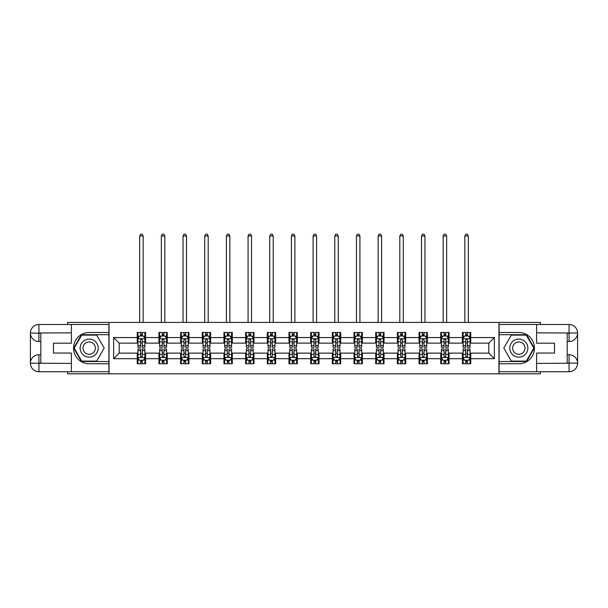 <?xml version="1.0" encoding="UTF-8"?>
<svg xmlns="http://www.w3.org/2000/svg" width="608" height="608" viewBox="0 0 608 608"><rect width="100%" height="100%" fill="white"/><g stroke="black" fill="none" stroke-linecap="round" stroke-linejoin="round"><path stroke-width="0.91" d="M67.64 371.739L67.64 373.821L540.36 373.821L540.36 371.739M540.36 324.497L540.36 322.415L498.955 322.415L498.955 373.821M498.955 322.415L67.64 322.415L67.64 324.497M109.045 373.821L109.045 322.415M470.744 337.554L470.744 332.485L462.407 332.485L462.407 337.554L449.069 337.554L449.069 332.485L440.732 332.485L440.732 337.554L427.394 337.554L427.394 332.485L419.056 332.485L419.056 337.554L405.711 337.554L405.711 332.485L397.374 332.485L397.374 337.554L384.036 337.554L384.036 332.485L375.698 332.485L375.698 337.554L362.36 337.554L362.36 332.485L354.023 332.485L354.023 337.554L340.685 337.554L340.685 332.485L332.348 332.485L332.348 337.554L319.01 337.554L319.01 332.485L310.673 332.485L310.673 337.554L297.327 337.554L297.327 332.485L288.99 332.485L288.99 337.554L275.652 337.554L275.652 332.485L267.315 332.485L267.315 337.554L253.977 337.554L253.977 332.485L245.64 332.485L245.64 337.554L232.302 337.554L232.302 332.485L223.964 332.485L223.964 337.554L210.626 337.554L210.626 332.485L202.289 332.485L202.289 337.554L188.944 337.554L188.944 332.485L180.606 332.485L180.606 337.554L167.268 337.554L167.268 332.485L158.931 332.485L158.931 337.554L145.593 337.554L145.593 332.485L137.256 332.485L137.256 337.554L113.635 337.554L113.635 358.682L119.191 353.119L137.256 353.119L137.256 363.751L145.593 363.751L145.593 353.119L158.931 353.119L158.931 363.751L167.268 363.751L167.268 353.119L180.606 353.119L180.606 363.751L188.944 363.751L188.944 353.119L202.289 353.119L202.289 363.751L210.626 363.751L210.626 353.119L223.964 353.119L223.964 363.751L232.302 363.751L232.302 353.119L245.64 353.119L245.64 363.751L253.977 363.751L253.977 353.119L267.315 353.119L267.315 363.751L275.652 363.751L275.652 353.119L288.99 353.119L288.99 363.751L297.327 363.751L297.327 353.119L310.673 353.119L310.673 363.751L319.01 363.751L319.01 353.119L332.348 353.119L332.348 363.751L340.685 363.751L340.685 353.119L354.023 353.119L354.023 363.751L362.36 363.751L362.36 353.119L375.698 353.119L375.698 363.751L384.036 363.751L384.036 353.119L397.374 353.119L397.374 363.751L405.711 363.751L405.711 353.119L419.056 353.119L419.056 363.751L427.394 363.751L427.394 353.119L440.732 353.119L440.732 363.751L449.069 363.751L449.069 353.119L462.407 353.119L462.407 363.751L470.744 363.751L470.744 353.119L488.809 353.119L488.809 343.117L470.744 343.117L470.744 337.554L494.365 337.554L494.365 358.682L470.744 358.682M462.407 358.682L449.069 358.682M440.732 358.682L427.394 358.682M419.056 358.682L405.711 358.682M397.374 358.682L384.036 358.682M375.698 358.682L362.36 358.682M354.023 358.682L340.685 358.682M332.348 358.682L319.01 358.682M310.673 358.682L297.327 358.682M288.99 358.682L275.652 358.682M267.315 358.682L253.977 358.682M245.64 358.682L232.302 358.682M223.964 358.682L210.626 358.682M202.289 358.682L188.944 358.682M180.606 358.682L167.268 358.682M158.931 358.682L145.593 358.682M137.256 358.682L113.635 358.682M462.407 337.554L462.407 343.117L449.069 343.117L449.069 337.554M440.732 337.554L440.732 343.117L427.394 343.117L427.394 337.554M419.056 337.554L419.056 343.117L405.711 343.117L405.711 337.554M397.374 337.554L397.374 343.117L384.036 343.117L384.036 337.554M375.698 337.554L375.698 343.117L362.36 343.117L362.36 337.554M354.023 337.554L354.023 343.117L340.685 343.117L340.685 337.554M332.348 337.554L332.348 343.117L319.01 343.117L319.01 337.554M310.673 337.554L310.673 343.117L297.327 343.117L297.327 337.554M288.99 337.554L288.99 343.117L275.652 343.117L275.652 337.554M267.315 337.554L267.315 343.117L253.977 343.117L253.977 337.554M245.64 337.554L245.64 343.117L232.302 343.117L232.302 337.554M223.964 337.554L223.964 343.117L210.626 343.117L210.626 337.554M202.289 337.554L202.289 343.117L188.944 343.117L188.944 337.554M180.606 337.554L180.606 343.117L167.268 343.117L167.268 337.554M158.931 337.554L158.931 343.117L145.593 343.117L145.593 337.554M137.256 337.554L137.256 343.117L119.191 343.117L113.635 337.554M119.191 343.117L119.191 353.119M494.365 358.682L488.809 353.119M488.809 343.117L494.365 337.554M137.256 335.958L137.948 335.958M140.592 335.958L142.257 335.958M144.902 335.958L145.593 335.958M137.256 342.973L137.948 342.973M140.592 342.973L142.257 342.973M144.902 342.973L145.593 342.973M137.256 353.256L137.948 353.256M140.592 353.256L142.257 353.256M144.902 353.256L145.593 353.256M137.256 360.278L137.948 360.278M140.592 360.278L142.257 360.278M144.902 360.278L145.593 360.278M158.931 353.256L159.63 353.256M162.268 353.256L163.932 353.256M166.577 353.256L167.268 353.256M158.931 360.278L159.63 360.278M162.268 360.278L163.932 360.278M166.577 360.278L167.268 360.278M158.931 335.958L159.63 335.958M162.268 335.958L163.932 335.958M166.577 335.958L167.268 335.958M158.931 342.973L159.63 342.973M162.268 342.973L163.932 342.973M166.577 342.973L167.268 342.973M180.606 353.256L181.306 353.256M183.943 353.256L185.615 353.256M188.252 353.256L188.944 353.256M180.606 360.278L181.306 360.278M183.943 360.278L185.615 360.278M188.252 360.278L188.944 360.278M180.606 335.958L181.306 335.958M183.943 335.958L185.615 335.958M188.252 335.958L188.944 335.958M180.606 342.973L181.306 342.973M183.943 342.973L185.615 342.973M188.252 342.973L188.944 342.973M202.289 353.256L202.981 353.256M205.618 353.256L207.29 353.256M209.927 353.256L210.626 353.256M202.289 360.278L202.981 360.278M205.618 360.278L207.29 360.278M209.927 360.278L210.626 360.278M202.289 335.958L202.981 335.958M205.618 335.958L207.29 335.958M209.927 335.958L210.626 335.958M202.289 342.973L202.981 342.973M205.618 342.973L207.29 342.973M209.927 342.973L210.626 342.973M223.964 353.256L224.656 353.256M227.301 353.256L228.965 353.256M231.602 353.256L232.302 353.256M223.964 360.278L224.656 360.278M227.301 360.278L228.965 360.278M231.602 360.278L232.302 360.278M223.964 335.958L224.656 335.958M227.301 335.958L228.965 335.958M231.602 335.958L232.302 335.958M223.964 342.973L224.656 342.973M227.301 342.973L228.965 342.973M231.602 342.973L232.302 342.973M245.64 353.256L246.331 353.256M248.976 353.256L250.64 353.256M253.285 353.256L253.977 353.256M245.64 360.278L246.331 360.278M248.976 360.278L250.64 360.278M253.285 360.278L253.977 360.278M245.64 335.958L246.331 335.958M248.976 335.958L250.64 335.958M253.285 335.958L253.977 335.958M245.64 342.973L246.331 342.973M248.976 342.973L250.64 342.973M253.285 342.973L253.977 342.973M267.315 353.256L268.014 353.256M270.651 353.256L272.316 353.256M274.96 353.256L275.652 353.256M267.315 360.278L268.014 360.278M270.651 360.278L272.316 360.278M274.96 360.278L275.652 360.278M267.315 335.958L268.014 335.958M270.651 335.958L272.316 335.958M274.96 335.958L275.652 335.958M267.315 342.973L268.014 342.973M270.651 342.973L272.316 342.973M274.96 342.973L275.652 342.973M288.99 353.256L289.689 353.256M292.326 353.256L293.998 353.256M296.636 353.256L297.327 353.256M288.99 360.278L289.689 360.278M292.326 360.278L293.998 360.278M296.636 360.278L297.327 360.278M288.99 335.958L289.689 335.958M292.326 335.958L293.998 335.958M296.636 335.958L297.327 335.958M288.99 342.973L289.689 342.973M292.326 342.973L293.998 342.973M296.636 342.973L297.327 342.973M310.673 353.256L311.364 353.256M314.002 353.256L315.674 353.256M318.311 353.256L319.01 353.256M310.673 360.278L311.364 360.278M314.002 360.278L315.674 360.278M318.311 360.278L319.01 360.278M310.673 335.958L311.364 335.958M314.002 335.958L315.674 335.958M318.311 335.958L319.01 335.958M310.673 342.973L311.364 342.973M314.002 342.973L315.674 342.973M318.311 342.973L319.01 342.973M332.348 353.256L333.04 353.256M335.684 353.256L337.349 353.256M339.986 353.256L340.685 353.256M332.348 360.278L333.04 360.278M335.684 360.278L337.349 360.278M339.986 360.278L340.685 360.278M332.348 335.958L333.04 335.958M335.684 335.958L337.349 335.958M339.986 335.958L340.685 335.958M332.348 342.973L333.04 342.973M335.684 342.973L337.349 342.973M339.986 342.973L340.685 342.973M354.023 353.256L354.715 353.256M357.36 353.256L359.024 353.256M361.669 353.256L362.36 353.256M354.023 360.278L354.715 360.278M357.36 360.278L359.024 360.278M361.669 360.278L362.36 360.278M354.023 335.958L354.715 335.958M357.36 335.958L359.024 335.958M361.669 335.958L362.36 335.958M354.023 342.973L354.715 342.973M357.36 342.973L359.024 342.973M361.669 342.973L362.36 342.973M375.698 353.256L376.398 353.256M379.035 353.256L380.699 353.256M383.344 353.256L384.036 353.256M375.698 360.278L376.398 360.278M379.035 360.278L380.699 360.278M383.344 360.278L384.036 360.278M375.698 335.958L376.398 335.958M379.035 335.958L380.699 335.958M383.344 335.958L384.036 335.958M375.698 342.973L376.398 342.973M379.035 342.973L380.699 342.973M383.344 342.973L384.036 342.973M397.374 353.256L398.073 353.256M400.71 353.256L402.382 353.256M405.019 353.256L405.711 353.256M397.374 360.278L398.073 360.278M400.71 360.278L402.382 360.278M405.019 360.278L405.711 360.278M397.374 335.958L398.073 335.958M400.71 335.958L402.382 335.958M405.019 335.958L405.711 335.958M397.374 342.973L398.073 342.973M400.71 342.973L402.382 342.973M405.019 342.973L405.711 342.973M419.056 353.256L419.748 353.256M422.385 353.256L424.057 353.256M426.694 353.256L427.394 353.256M419.056 360.278L419.748 360.278M422.385 360.278L424.057 360.278M426.694 360.278L427.394 360.278M419.056 335.958L419.748 335.958M422.385 335.958L424.057 335.958M426.694 335.958L427.394 335.958M419.056 342.973L419.748 342.973M422.385 342.973L424.057 342.973M426.694 342.973L427.394 342.973M440.732 353.256L441.423 353.256M444.068 353.256L445.732 353.256M448.37 353.256L449.069 353.256M440.732 360.278L441.423 360.278M444.068 360.278L445.732 360.278M448.37 360.278L449.069 360.278M440.732 335.958L441.423 335.958M444.068 335.958L445.732 335.958M448.37 335.958L449.069 335.958M440.732 342.973L441.423 342.973M444.068 342.973L445.732 342.973M448.37 342.973L449.069 342.973M462.407 353.256L463.098 353.256M465.743 353.256L467.408 353.256M470.052 353.256L470.744 353.256M462.407 360.278L463.098 360.278M465.743 360.278L467.408 360.278M470.052 360.278L470.744 360.278M462.407 335.958L463.098 335.958M465.743 335.958L467.408 335.958M470.052 335.958L470.744 335.958M462.407 342.973L463.098 342.973M465.743 342.973L467.408 342.973M470.052 342.973L470.744 342.973M142.257 334.294L140.592 334.294M144.902 345.542L142.257 345.542L142.257 347.282L144.902 347.282L144.902 338.808L143.511 336.026L139.338 336.026L137.948 338.808L137.948 347.282L140.592 347.282L140.592 345.542L137.948 345.542M137.948 338.808L137.948 332.485M144.902 338.808L144.902 332.485M140.592 336.026L140.592 332.485M142.257 332.485L142.257 336.026M142.257 345.542L142.257 339.849L141.337 339.021L140.6 339.735L140.592 345.542M143.161 322.415L143.161 235.98L139.688 235.98L139.688 322.415M139.688 235.98L140.729 234.179L142.12 234.179L143.161 235.98M140.592 361.942L142.257 361.942M137.948 350.694L140.592 350.694L140.592 348.954L137.948 348.954L137.948 357.428L139.338 360.21L143.511 360.21L144.902 357.428L144.902 348.954L142.257 348.954L142.257 350.694L144.902 350.694M144.902 357.428L144.902 363.751M137.948 357.428L137.948 363.751M142.257 360.21L142.257 363.751M140.592 363.751L140.592 360.21M140.592 350.694L140.592 356.387L141.512 357.215L142.249 356.501L142.257 350.694M93.693 340.298A9.029 9.029 0 0 0 81.358 343.604A9.029 9.029 0 0 0 84.664 355.938A9.029 9.029 0 0 0 96.999 352.632A9.029 9.029 0 0 0 93.693 340.298M92.272 342.76A6.186 6.186 0 0 0 83.82 345.025A6.186 6.186 0 0 0 86.085 353.476A6.186 6.186 0 0 0 94.529 351.211A6.186 6.186 0 0 0 92.272 342.76M96.68 361.106L81.677 361.106L74.176 348.118L81.677 335.122L96.68 335.122L104.181 348.118L96.68 361.106M523.336 340.298A9.029 9.029 0 0 0 511.001 343.604A9.029 9.029 0 0 0 514.307 355.938A9.029 9.029 0 0 0 526.642 352.632A9.029 9.029 0 0 0 523.336 340.298M521.915 342.76A6.186 6.186 0 0 0 513.471 345.025A6.186 6.186 0 0 0 515.728 353.476A6.186 6.186 0 0 0 524.18 351.211A6.186 6.186 0 0 0 521.915 342.76M526.323 361.106L511.32 361.106L503.819 348.118L511.32 335.122L526.323 335.122L533.824 348.118L526.323 361.106M40.82 341.521L38.942 341.521A8.542 8.542 0 0 1 30.4 333.04A8.542 8.542 0 0 1 38.942 324.497L108.908 324.497L108.908 332.485L89.178 332.485A15.633 15.633 0 0 0 73.545 348.118A15.633 15.633 0 0 0 89.178 363.751L108.908 363.751L108.908 371.739L38.942 371.739A8.542 8.542 0 0 1 30.4 363.196A8.542 8.542 0 0 1 38.942 354.715L40.82 354.715M108.908 363.751L108.908 332.485M71.394 324.497L71.394 343.186L53.466 343.186L53.466 353.05L71.394 353.05L71.394 371.739M38.942 341.521A8.542 8.542 0 0 1 30.4 333.04L38.942 333.184L38.942 341.521A8.542 8.542 0 0 1 30.4 333.04L30.4 363.196L71.394 363.402M38.942 363.402L38.942 371.739A8.542 8.542 0 0 1 30.4 363.196A8.542 8.542 0 0 1 38.942 354.715L38.942 363.052L40.82 363.052L40.82 333.184L38.942 333.184M108.908 334.712L81.434 334.712L73.697 348.118L81.434 361.524L108.908 361.524M567.18 354.715L569.058 354.715A8.542 8.542 0 0 1 577.6 363.196A8.542 8.542 0 0 1 569.058 371.739L499.092 371.739L499.092 363.751L518.822 363.751A15.633 15.633 0 0 0 534.455 348.118A15.633 15.633 0 0 0 518.822 332.485L499.092 332.485L499.092 324.497L569.058 324.497A8.542 8.542 0 0 1 577.6 333.04A8.542 8.542 0 0 1 569.058 341.521L567.18 341.521M499.092 332.485L499.092 363.751M536.606 371.739L536.606 353.05L554.534 353.05L554.534 343.186L536.606 343.186L536.606 324.497M569.058 354.715A8.542 8.542 0 0 1 577.6 363.196L569.058 363.052L569.058 354.715A8.542 8.542 0 0 1 577.6 363.196L577.6 333.04L536.606 332.834M569.058 332.834L569.058 324.497A8.542 8.542 0 0 1 577.6 333.04A8.542 8.542 0 0 1 569.058 341.521L569.058 333.184L567.18 333.184L567.18 363.052L569.058 363.052M499.092 361.524L526.566 361.524L534.303 348.118L526.566 334.712L499.092 334.712M163.932 334.294L162.268 334.294M166.577 345.542L163.932 345.542L163.932 347.282L166.577 347.282L166.577 338.808L165.186 336.026L161.014 336.026L159.63 338.808L159.63 347.282L162.268 347.282L162.268 345.542L159.63 345.542M159.63 338.808L159.63 332.485M166.577 338.808L166.577 332.485M162.268 336.026L162.268 332.485M163.932 332.485L163.932 336.026M163.932 345.542L163.932 339.849L163.012 339.021L162.275 339.735L162.268 345.542M164.836 322.415L164.836 235.98L161.363 235.98L161.363 322.415M161.363 235.98L162.404 234.179L163.795 234.179L164.836 235.98M185.615 334.294L183.943 334.294M188.252 345.542L185.615 345.542L185.615 347.282L188.252 347.282L188.252 338.808L186.861 336.026L182.696 336.026L181.306 338.808L181.306 347.282L183.943 347.282L183.943 345.542L181.306 345.542M181.306 338.808L181.306 332.485M188.252 338.808L188.252 332.485M183.943 336.026L183.943 332.485M185.615 332.485L185.615 336.026M185.615 345.542L185.615 339.849L184.688 339.021L183.95 339.735L183.943 345.542M186.512 322.415L186.512 235.98L183.038 235.98L183.038 322.415M183.038 235.98L184.08 234.179L185.47 234.179L186.512 235.98M162.268 361.942L163.932 361.942M159.63 350.694L162.268 350.694L162.268 348.954L159.63 348.954L159.63 357.428L161.014 360.21L165.186 360.21L166.577 357.428L166.577 348.954L163.932 348.954L163.932 350.694L166.577 350.694M166.577 357.428L166.577 363.751M159.63 357.428L159.63 363.751M163.932 360.21L163.932 363.751M162.268 363.751L162.268 360.21M162.268 350.694L162.268 356.387L163.187 357.215L163.924 356.501L163.932 350.694M183.943 361.942L185.615 361.942M181.306 350.694L183.943 350.694L183.943 348.954L181.306 348.954L181.306 357.428L182.696 360.21L186.861 360.21L188.252 357.428L188.252 348.954L185.615 348.954L185.615 350.694L188.252 350.694M188.252 357.428L188.252 363.751M181.306 357.428L181.306 363.751M185.615 360.21L185.615 363.751M183.943 363.751L183.943 360.21M183.943 350.694L183.943 356.387L184.862 357.215L185.607 356.501L185.615 350.694M207.29 334.294L205.618 334.294M209.927 345.542L207.29 345.542L207.29 347.282L209.927 347.282L209.927 338.808L208.536 336.026L204.372 336.026L202.981 338.808L202.981 347.282L205.618 347.282L205.618 345.542L202.981 345.542M202.981 338.808L202.981 332.485M209.927 338.808L209.927 332.485M205.618 336.026L205.618 332.485M207.29 332.485L207.29 336.026M207.29 345.542L207.29 339.849L206.37 339.021L205.626 339.735L205.618 345.542M208.194 322.415L208.194 235.98L204.721 235.98L204.721 322.415M204.721 235.98L205.762 234.179L207.146 234.179L208.194 235.98M228.965 334.294L227.301 334.294M231.602 345.542L228.965 345.542L228.965 347.282L231.602 347.282L231.602 338.808L230.219 336.026L226.047 336.026L224.656 338.808L224.656 347.282L227.301 347.282L227.301 345.542L224.656 345.542M224.656 338.808L224.656 332.485M231.602 338.808L231.602 332.485M227.301 336.026L227.301 332.485M228.965 332.485L228.965 336.026M228.965 345.542L228.965 339.849L228.046 339.021L227.308 339.735L227.301 345.542M229.87 322.415L229.87 235.98L226.396 235.98L226.396 322.415M226.396 235.98L227.438 234.179L228.828 234.179L229.87 235.98M250.64 334.294L248.976 334.294M253.285 345.542L250.64 345.542L250.64 347.282L253.285 347.282L253.285 338.808L251.894 336.026L247.722 336.026L246.331 338.808L246.331 347.282L248.976 347.282L248.976 345.542L246.331 345.542M246.331 338.808L246.331 332.485M253.285 338.808L253.285 332.485M248.976 336.026L248.976 332.485M250.64 332.485L250.64 336.026M250.64 345.542L250.64 339.849L249.721 339.021L248.984 339.735L248.976 345.542M251.545 322.415L251.545 235.98L248.072 235.98L248.072 322.415M248.072 235.98L249.113 234.179L250.504 234.179L251.545 235.98M205.618 361.942L207.29 361.942M202.981 350.694L205.618 350.694L205.618 348.954L202.981 348.954L202.981 357.428L204.372 360.21L208.536 360.21L209.927 357.428L209.927 348.954L207.29 348.954L207.29 350.694L209.927 350.694M209.927 357.428L209.927 363.751M202.981 357.428L202.981 363.751M207.29 360.21L207.29 363.751M205.618 363.751L205.618 360.21M205.618 350.694L205.618 356.387L206.545 357.215L207.282 356.501L207.29 350.694M227.301 361.942L228.965 361.942M224.656 350.694L227.301 350.694L227.301 348.954L224.656 348.954L224.656 357.428L226.047 360.21L230.219 360.21L231.602 357.428L231.602 348.954L228.965 348.954L228.965 350.694L231.602 350.694M231.602 357.428L231.602 363.751M224.656 357.428L224.656 363.751M228.965 360.21L228.965 363.751M227.301 363.751L227.301 360.21M227.301 350.694L227.301 356.387L228.22 357.215L228.958 356.501L228.965 350.694M248.976 361.942L250.64 361.942M246.331 350.694L248.976 350.694L248.976 348.954L246.331 348.954L246.331 357.428L247.722 360.21L251.894 360.21L253.285 357.428L253.285 348.954L250.64 348.954L250.64 350.694L253.285 350.694M253.285 357.428L253.285 363.751M246.331 357.428L246.331 363.751M250.64 360.21L250.64 363.751M248.976 363.751L248.976 360.21M248.976 350.694L248.976 356.387L249.896 357.215L250.633 356.501L250.64 350.694M272.316 334.294L270.651 334.294M274.96 345.542L272.316 345.542L272.316 347.282L274.96 347.282L274.96 338.808L273.57 336.026L269.397 336.026L268.014 338.808L268.014 347.282L270.651 347.282L270.651 345.542L268.014 345.542M268.014 338.808L268.014 332.485M274.96 338.808L274.96 332.485M270.651 336.026L270.651 332.485M272.316 332.485L272.316 336.026M272.316 345.542L272.316 339.849L271.396 339.021L270.659 339.735L270.651 345.542M273.22 322.415L273.22 235.98L269.747 235.98L269.747 322.415M269.747 235.98L270.788 234.179L272.179 234.179L273.22 235.98M270.651 361.942L272.316 361.942M268.014 350.694L270.651 350.694L270.651 348.954L268.014 348.954L268.014 357.428L269.397 360.21L273.57 360.21L274.96 357.428L274.96 348.954L272.316 348.954L272.316 350.694L274.96 350.694M274.96 357.428L274.96 363.751M268.014 357.428L268.014 363.751M272.316 360.21L272.316 363.751M270.651 363.751L270.651 360.21M270.651 350.694L270.651 356.387L271.571 357.215L272.308 356.501L272.316 350.694M293.998 334.294L292.326 334.294M296.636 345.542L293.998 345.542L293.998 347.282L296.636 347.282L296.636 338.808L295.245 336.026L291.08 336.026L289.689 338.808L289.689 347.282L292.326 347.282L292.326 345.542L289.689 345.542M289.689 338.808L289.689 332.485M296.636 338.808L296.636 332.485M292.326 336.026L292.326 332.485M293.998 332.485L293.998 336.026M293.998 345.542L293.998 339.849L293.071 339.021L292.334 339.735L292.326 345.542M294.895 322.415L294.895 235.98L291.422 235.98L291.422 322.415M291.422 235.98L292.463 234.179L293.854 234.179L294.895 235.98M292.326 361.942L293.998 361.942M289.689 350.694L292.326 350.694L292.326 348.954L289.689 348.954L289.689 357.428L291.08 360.21L295.245 360.21L296.636 357.428L296.636 348.954L293.998 348.954L293.998 350.694L296.636 350.694M296.636 357.428L296.636 363.751M289.689 357.428L289.689 363.751M293.998 360.21L293.998 363.751M292.326 363.751L292.326 360.21M292.326 350.694L292.326 356.387L293.246 357.215L293.991 356.501L293.998 350.694M315.674 334.294L314.002 334.294M318.311 345.542L315.674 345.542L315.674 347.282L318.311 347.282L318.311 338.808L316.92 336.026L312.755 336.026L311.364 338.808L311.364 347.282L314.002 347.282L314.002 345.542L311.364 345.542M311.364 338.808L311.364 332.485M318.311 338.808L318.311 332.485M314.002 336.026L314.002 332.485M315.674 332.485L315.674 336.026M315.674 345.542L315.674 339.849L314.754 339.021L314.009 339.735L314.002 345.542M316.578 322.415L316.578 235.98L313.105 235.98L313.105 322.415M313.105 235.98L314.146 234.179L315.537 234.179L316.578 235.98M314.002 361.942L315.674 361.942M311.364 350.694L314.002 350.694L314.002 348.954L311.364 348.954L311.364 357.428L312.755 360.21L316.92 360.21L318.311 357.428L318.311 348.954L315.674 348.954L315.674 350.694L318.311 350.694M318.311 357.428L318.311 363.751M311.364 357.428L311.364 363.751M315.674 360.21L315.674 363.751M314.002 363.751L314.002 360.21M314.002 350.694L314.002 356.387L314.929 357.215L315.666 356.501L315.674 350.694M337.349 334.294L335.684 334.294M339.986 345.542L337.349 345.542L337.349 347.282L339.986 347.282L339.986 338.808L338.603 336.026L334.43 336.026L333.04 338.808L333.04 347.282L335.684 347.282L335.684 345.542L333.04 345.542M333.04 338.808L333.04 332.485M339.986 338.808L339.986 332.485M335.684 336.026L335.684 332.485M337.349 332.485L337.349 336.026M337.349 345.542L337.349 339.849L336.429 339.021L335.692 339.735L335.684 345.542M338.253 322.415L338.253 235.98L334.78 235.98L334.78 322.415M334.78 235.98L335.821 234.179L337.212 234.179L338.253 235.98M335.684 361.942L337.349 361.942M333.04 350.694L335.684 350.694L335.684 348.954L333.04 348.954L333.04 357.428L334.43 360.21L338.603 360.21L339.986 357.428L339.986 348.954L337.349 348.954L337.349 350.694L339.986 350.694M339.986 357.428L339.986 363.751M333.04 357.428L333.04 363.751M337.349 360.21L337.349 363.751M335.684 363.751L335.684 360.21M335.684 350.694L335.684 356.387L336.604 357.215L337.341 356.501L337.349 350.694M359.024 334.294L357.36 334.294M361.669 345.542L359.024 345.542L359.024 347.282L361.669 347.282L361.669 338.808L360.278 336.026L356.106 336.026L354.715 338.808L354.715 347.282L357.36 347.282L357.36 345.542L354.715 345.542M354.715 338.808L354.715 332.485M361.669 338.808L361.669 332.485M357.36 336.026L357.36 332.485M359.024 332.485L359.024 336.026M359.024 345.542L359.024 339.849L358.104 339.021L357.367 339.735L357.36 345.542M359.928 322.415L359.928 235.98L356.455 235.98L356.455 322.415M356.455 235.98L357.496 234.179L358.887 234.179L359.928 235.98M357.36 361.942L359.024 361.942M354.715 350.694L357.36 350.694L357.36 348.954L354.715 348.954L354.715 357.428L356.106 360.21L360.278 360.21L361.669 357.428L361.669 348.954L359.024 348.954L359.024 350.694L361.669 350.694M361.669 357.428L361.669 363.751M354.715 357.428L354.715 363.751M359.024 360.21L359.024 363.751M357.36 363.751L357.36 360.21M357.36 350.694L357.36 356.387L358.279 357.215L359.016 356.501L359.024 350.694M380.699 334.294L379.035 334.294M383.344 345.542L380.699 345.542L380.699 347.282L383.344 347.282L383.344 338.808L381.953 336.026L377.781 336.026L376.398 338.808L376.398 347.282L379.035 347.282L379.035 345.542L376.398 345.542M376.398 338.808L376.398 332.485M383.344 338.808L383.344 332.485M379.035 336.026L379.035 332.485M380.699 332.485L380.699 336.026M380.699 345.542L380.699 339.849L379.78 339.021L379.042 339.735L379.035 345.542M381.604 322.415L381.604 235.98L378.13 235.98L378.13 322.415M378.13 235.98L379.172 234.179L380.562 234.179L381.604 235.98M379.035 361.942L380.699 361.942M376.398 350.694L379.035 350.694L379.035 348.954L376.398 348.954L376.398 357.428L377.781 360.21L381.953 360.21L383.344 357.428L383.344 348.954L380.699 348.954L380.699 350.694L383.344 350.694M383.344 357.428L383.344 363.751M376.398 357.428L376.398 363.751M380.699 360.21L380.699 363.751M379.035 363.751L379.035 360.21M379.035 350.694L379.035 356.387L379.954 357.215L380.692 356.501L380.699 350.694M402.382 334.294L400.71 334.294M405.019 345.542L402.382 345.542L402.382 347.282L405.019 347.282L405.019 338.808L403.628 336.026L399.464 336.026L398.073 338.808L398.073 347.282L400.71 347.282L400.71 345.542L398.073 345.542M398.073 338.808L398.073 332.485M405.019 338.808L405.019 332.485M400.71 336.026L400.71 332.485M402.382 332.485L402.382 336.026M402.382 345.542L402.382 339.849L401.455 339.021L400.718 339.735L400.71 345.542M403.279 322.415L403.279 235.98L399.806 235.98L399.806 322.415M399.806 235.98L400.854 234.179L402.238 234.179L403.279 235.98M400.71 361.942L402.382 361.942M398.073 350.694L400.71 350.694L400.71 348.954L398.073 348.954L398.073 357.428L399.464 360.21L403.628 360.21L405.019 357.428L405.019 348.954L402.382 348.954L402.382 350.694L405.019 350.694M405.019 357.428L405.019 363.751M398.073 357.428L398.073 363.751M402.382 360.21L402.382 363.751M400.71 363.751L400.71 360.21M400.71 350.694L400.71 356.387L401.63 357.215L402.374 356.501L402.382 350.694M424.057 334.294L422.385 334.294M426.694 345.542L424.057 345.542L424.057 347.282L426.694 347.282L426.694 338.808L425.304 336.026L421.139 336.026L419.748 338.808L419.748 347.282L422.385 347.282L422.385 345.542L419.748 345.542M419.748 338.808L419.748 332.485M426.694 338.808L426.694 332.485M422.385 336.026L422.385 332.485M424.057 332.485L424.057 336.026M424.057 345.542L424.057 339.849L423.138 339.021L422.393 339.735L422.385 345.542M424.962 322.415L424.962 235.98L421.488 235.98L421.488 322.415M421.488 235.98L422.53 234.179L423.92 234.179L424.962 235.98M422.385 361.942L424.057 361.942M419.748 350.694L422.385 350.694L422.385 348.954L419.748 348.954L419.748 357.428L421.139 360.21L425.304 360.21L426.694 357.428L426.694 348.954L424.057 348.954L424.057 350.694L426.694 350.694M426.694 357.428L426.694 363.751M419.748 357.428L419.748 363.751M424.057 360.21L424.057 363.751M422.385 363.751L422.385 360.21M422.385 350.694L422.385 356.387L423.312 357.215L424.05 356.501L424.057 350.694M445.732 334.294L444.068 334.294M448.37 345.542L445.732 345.542L445.732 347.282L448.37 347.282L448.37 338.808L446.986 336.026L442.814 336.026L441.423 338.808L441.423 347.282L444.068 347.282L444.068 345.542L441.423 345.542M441.423 338.808L441.423 332.485M448.37 338.808L448.37 332.485M444.068 336.026L444.068 332.485M445.732 332.485L445.732 336.026M445.732 345.542L445.732 339.849L444.813 339.021L444.076 339.735L444.068 345.542M446.637 322.415L446.637 235.98L443.164 235.98L443.164 322.415M443.164 235.98L444.205 234.179L445.596 234.179L446.637 235.98M444.068 361.942L445.732 361.942M441.423 350.694L444.068 350.694L444.068 348.954L441.423 348.954L441.423 357.428L442.814 360.21L446.986 360.21L448.37 357.428L448.37 348.954L445.732 348.954L445.732 350.694L448.37 350.694M448.37 357.428L448.37 363.751M441.423 357.428L441.423 363.751M445.732 360.21L445.732 363.751M444.068 363.751L444.068 360.21M444.068 350.694L444.068 356.387L444.988 357.215L445.725 356.501L445.732 350.694M467.408 334.294L465.743 334.294M470.052 345.542L467.408 345.542L467.408 347.282L470.052 347.282L470.052 338.808L468.662 336.026L464.489 336.026L463.098 338.808L463.098 347.282L465.743 347.282L465.743 345.542L463.098 345.542M463.098 338.808L463.098 332.485M470.052 338.808L470.052 332.485M465.743 336.026L465.743 332.485M467.408 332.485L467.408 336.026M467.408 345.542L467.408 339.849L466.488 339.021L465.751 339.735L465.743 345.542M468.312 322.415L468.312 235.98L464.839 235.98L464.839 322.415M464.839 235.98L465.88 234.179L467.271 234.179L468.312 235.98M465.743 361.942L467.408 361.942M463.098 350.694L465.743 350.694L465.743 348.954L463.098 348.954L463.098 357.428L464.489 360.21L468.662 360.21L470.052 357.428L470.052 348.954L467.408 348.954L467.408 350.694L470.052 350.694M470.052 357.428L470.052 363.751M463.098 357.428L463.098 363.751M467.408 360.21L467.408 363.751M465.743 363.751L465.743 360.21M465.743 350.694L465.743 356.387L466.663 357.215L467.4 356.501L467.408 350.694M144.864 338.74L137.986 338.74M137.948 336.194L139.255 336.194M143.594 336.194L144.902 336.194M140.592 341.818L137.948 341.818M144.902 341.818L142.257 341.818M142.257 335.175L140.592 335.175M137.986 357.496L144.864 357.496M144.902 360.042L143.594 360.042M139.255 360.042L137.948 360.042M142.257 354.418L144.902 354.418M137.948 354.418L140.592 354.418M140.592 361.061L142.257 361.061M71.394 332.834L38.745 332.979M30.4 363.196A8.542 8.542 0 0 1 38.942 354.715M30.4 333.04A8.542 8.542 0 0 1 38.942 324.497L38.942 332.834M536.606 363.402L569.255 363.25M577.6 333.04A8.542 8.542 0 0 1 569.058 341.521M577.6 363.196A8.542 8.542 0 0 1 569.058 371.739L569.058 363.402M166.539 338.74L159.661 338.74M159.63 336.194L160.93 336.194M165.27 336.194L166.577 336.194M162.268 341.818L159.63 341.818M166.577 341.818L163.932 341.818M163.932 335.175L162.268 335.175M188.214 338.74L181.336 338.74M181.306 336.194L182.613 336.194M186.945 336.194L188.252 336.194M183.943 341.818L181.306 341.818M188.252 341.818L185.615 341.818M185.615 335.175L183.943 335.175M159.661 357.496L166.539 357.496M166.577 360.042L165.27 360.042M160.93 360.042L159.63 360.042M163.932 354.418L166.577 354.418M159.63 354.418L162.268 354.418M162.268 361.061L163.932 361.061M181.336 357.496L188.214 357.496M188.252 360.042L186.945 360.042M182.613 360.042L181.306 360.042M185.615 354.418L188.252 354.418M181.306 354.418L183.943 354.418M183.943 361.061L185.615 361.061M209.897 338.74L203.019 338.74M202.981 336.194L204.288 336.194M208.62 336.194L209.927 336.194M205.618 341.818L202.981 341.818M209.927 341.818L207.29 341.818M207.29 335.175L205.618 335.175M231.572 338.74L224.694 338.74M224.656 336.194L225.963 336.194M230.295 336.194L231.602 336.194M227.301 341.818L224.656 341.818M231.602 341.818L228.965 341.818M228.965 335.175L227.301 335.175M253.247 338.74L246.369 338.74M246.331 336.194L247.638 336.194M251.978 336.194L253.285 336.194M248.976 341.818L246.331 341.818M253.285 341.818L250.64 341.818M250.64 335.175L248.976 335.175M203.019 357.496L209.897 357.496M209.927 360.042L208.62 360.042M204.288 360.042L202.981 360.042M207.29 354.418L209.927 354.418M202.981 354.418L205.618 354.418M205.618 361.061L207.29 361.061M224.694 357.496L231.572 357.496M231.602 360.042L230.295 360.042M225.963 360.042L224.656 360.042M228.965 354.418L231.602 354.418M224.656 354.418L227.301 354.418M227.301 361.061L228.965 361.061M246.369 357.496L253.247 357.496M253.285 360.042L251.978 360.042M247.638 360.042L246.331 360.042M250.64 354.418L253.285 354.418M246.331 354.418L248.976 354.418M248.976 361.061L250.64 361.061M274.922 338.74L268.044 338.74M268.014 336.194L269.314 336.194M273.653 336.194L274.96 336.194M270.651 341.818L268.014 341.818M274.96 341.818L272.316 341.818M272.316 335.175L270.651 335.175M268.044 357.496L274.922 357.496M274.96 360.042L273.653 360.042M269.314 360.042L268.014 360.042M272.316 354.418L274.96 354.418M268.014 354.418L270.651 354.418M270.651 361.061L272.316 361.061M296.598 338.74L289.72 338.74M289.689 336.194L290.996 336.194M295.328 336.194L296.636 336.194M292.326 341.818L289.689 341.818M296.636 341.818L293.998 341.818M293.998 335.175L292.326 335.175M289.72 357.496L296.598 357.496M296.636 360.042L295.328 360.042M290.996 360.042L289.689 360.042M293.998 354.418L296.636 354.418M289.689 354.418L292.326 354.418M292.326 361.061L293.998 361.061M318.28 338.74L311.402 338.74M311.364 336.194L312.672 336.194M317.004 336.194L318.311 336.194M314.002 341.818L311.364 341.818M318.311 341.818L315.674 341.818M315.674 335.175L314.002 335.175M311.402 357.496L318.28 357.496M318.311 360.042L317.004 360.042M312.672 360.042L311.364 360.042M315.674 354.418L318.311 354.418M311.364 354.418L314.002 354.418M314.002 361.061L315.674 361.061M339.956 338.74L333.078 338.74M333.04 336.194L334.347 336.194M338.686 336.194L339.986 336.194M335.684 341.818L333.04 341.818M339.986 341.818L337.349 341.818M337.349 335.175L335.684 335.175M333.078 357.496L339.956 357.496M339.986 360.042L338.686 360.042M334.347 360.042L333.04 360.042M337.349 354.418L339.986 354.418M333.04 354.418L335.684 354.418M335.684 361.061L337.349 361.061M361.631 338.74L354.753 338.74M354.715 336.194L356.022 336.194M360.362 336.194L361.669 336.194M357.36 341.818L354.715 341.818M361.669 341.818L359.024 341.818M359.024 335.175L357.36 335.175M354.753 357.496L361.631 357.496M361.669 360.042L360.362 360.042M356.022 360.042L354.715 360.042M359.024 354.418L361.669 354.418M354.715 354.418L357.36 354.418M357.36 361.061L359.024 361.061M383.306 338.74L376.428 338.74M376.398 336.194L377.705 336.194M382.037 336.194L383.344 336.194M379.035 341.818L376.398 341.818M383.344 341.818L380.699 341.818M380.699 335.175L379.035 335.175M376.428 357.496L383.306 357.496M383.344 360.042L382.037 360.042M377.705 360.042L376.398 360.042M380.699 354.418L383.344 354.418M376.398 354.418L379.035 354.418M379.035 361.061L380.699 361.061M404.981 338.74L398.103 338.74M398.073 336.194L399.38 336.194M403.712 336.194L405.019 336.194M400.71 341.818L398.073 341.818M405.019 341.818L402.382 341.818M402.382 335.175L400.71 335.175M398.103 357.496L404.981 357.496M405.019 360.042L403.712 360.042M399.38 360.042L398.073 360.042M402.382 354.418L405.019 354.418M398.073 354.418L400.71 354.418M400.71 361.061L402.382 361.061M426.664 338.74L419.786 338.74M419.748 336.194L421.055 336.194M425.387 336.194L426.694 336.194M422.385 341.818L419.748 341.818M426.694 341.818L424.057 341.818M424.057 335.175L422.385 335.175M419.786 357.496L426.664 357.496M426.694 360.042L425.387 360.042M421.055 360.042L419.748 360.042M424.057 354.418L426.694 354.418M419.748 354.418L422.385 354.418M422.385 361.061L424.057 361.061M448.339 338.74L441.461 338.74M441.423 336.194L442.73 336.194M447.07 336.194L448.37 336.194M444.068 341.818L441.423 341.818M448.37 341.818L445.732 341.818M445.732 335.175L444.068 335.175M441.461 357.496L448.339 357.496M448.37 360.042L447.07 360.042M442.73 360.042L441.423 360.042M445.732 354.418L448.37 354.418M441.423 354.418L444.068 354.418M444.068 361.061L445.732 361.061M470.014 338.74L463.136 338.74M463.098 336.194L464.406 336.194M468.745 336.194L470.052 336.194M465.743 341.818L463.098 341.818M470.052 341.818L467.408 341.818M467.408 335.175L465.743 335.175M463.136 357.496L470.014 357.496M470.052 360.042L468.745 360.042M464.406 360.042L463.098 360.042M467.408 354.418L470.052 354.418M463.098 354.418L465.743 354.418M465.743 361.061L467.408 361.061"/></g></svg>
